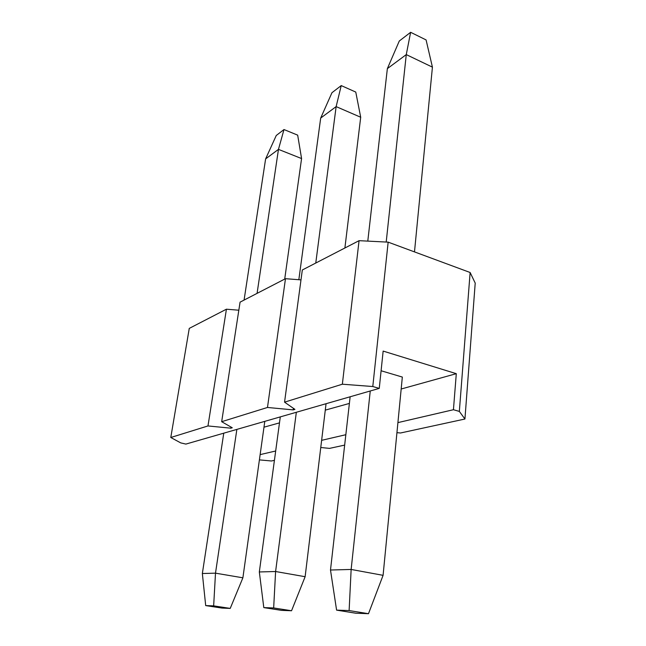 <?xml version="1.0" encoding="UTF-8"?>
<svg xmlns="http://www.w3.org/2000/svg" width="646" height="646" viewBox="0 0 646 646"><rect width="100%" height="100%" fill="white"/><g stroke="black" fill="none" stroke-linecap="round" stroke-linejoin="round"><path stroke-width="0.97" d="M379.259 388.391L185.878 444.085L180.727 442.89L170.786 437.495L207.98 425.948L230.848 428.177L232.253 427.765L221.675 421.693L267.484 407.465L293.187 409.887L294.931 409.378L284.555 402.159L342.356 384.209L372.79 386.526L379.259 388.391L383.151 351.085L456.302 373.679L453.435 409.717L459.346 411.413L470.127 272.499L388.157 242.145L359.063 240.675L302.32 269.988L284.555 402.159M344.657 445.102L329.541 448.381L320.763 447.508M274.421 460.332L271.425 460.986L259.401 459.887M221.675 421.693L240.07 302.15L285.475 278.692L267.484 407.465M170.786 437.495L189.262 328.394L226.423 309.2L207.98 425.948M226.423 309.2L238.826 310.209M285.475 278.692L300.988 279.888M459.346 411.413L464.934 419.02L475.214 283.093L470.127 272.499M372.79 386.526L388.157 242.145M260.136 454.614L275.68 450.997M321.627 440.33L345.836 434.71M397.912 422.613L453.435 409.717M464.934 419.02L400.496 432.998L396.935 432.65M342.356 384.209L359.063 240.675M231.018 427.054L230.848 428.177M293.397 408.312L293.187 409.887M381.1 370.756L402.337 377.07L383.086 575.336L368.486 613.7L349.123 610.567L336.59 610.131L355.72 613.207L368.486 613.7M263.972 427.192L279.484 422.88M325.277 410.137L349.389 403.427M401.174 389.013L456.302 373.679M265.619 158.9L276.262 135.482L283.99 129.547L297.677 135.143L301.577 158.561L278.466 149.371L265.619 158.9L244.075 300.083M223.766 433.167L202.351 573.519L215.498 573.163L236.864 429.396M222.087 608.088L230.226 608.403L213.656 605.867L205.694 605.593L222.087 608.088M213.656 605.867L215.498 573.163L242.888 577.807L264.795 421.353M284.708 279.088L301.577 158.561M257.076 293.365L278.466 149.371L283.99 129.547M205.694 605.593L202.351 573.519M242.888 577.807L230.226 608.403M320.691 118.065L331.955 92.709L341.233 85.587L355.768 92.071L360.702 117.249L336.138 106.606L320.691 118.065L298.84 279.718M280.291 416.888L259.329 571.96L275.6 571.516L296.336 412.269M281.478 610.365L291.548 610.753L273.662 607.951L263.802 607.611L281.478 610.365M273.662 607.951L275.6 571.516L305.13 576.708L326.06 403.71M344.891 247.999L360.702 117.249M315.765 263.043L336.138 106.606L341.233 85.587M263.802 607.611L259.329 571.96M305.13 576.708L291.548 610.753M387.358 68.629L399.293 41.005L410.63 32.3L426.085 39.923L432.424 67.144L406.269 54.603L387.358 68.629L367.792 241.12M350.14 396.773L330.494 570.014L351.141 569.449L370.255 390.983M414.49 251.9L432.424 67.144M386.203 242.048L406.269 54.603L410.63 32.3M349.123 610.567L351.141 569.449L383.086 575.336M336.59 610.131L330.494 570.014"/></g></svg>
